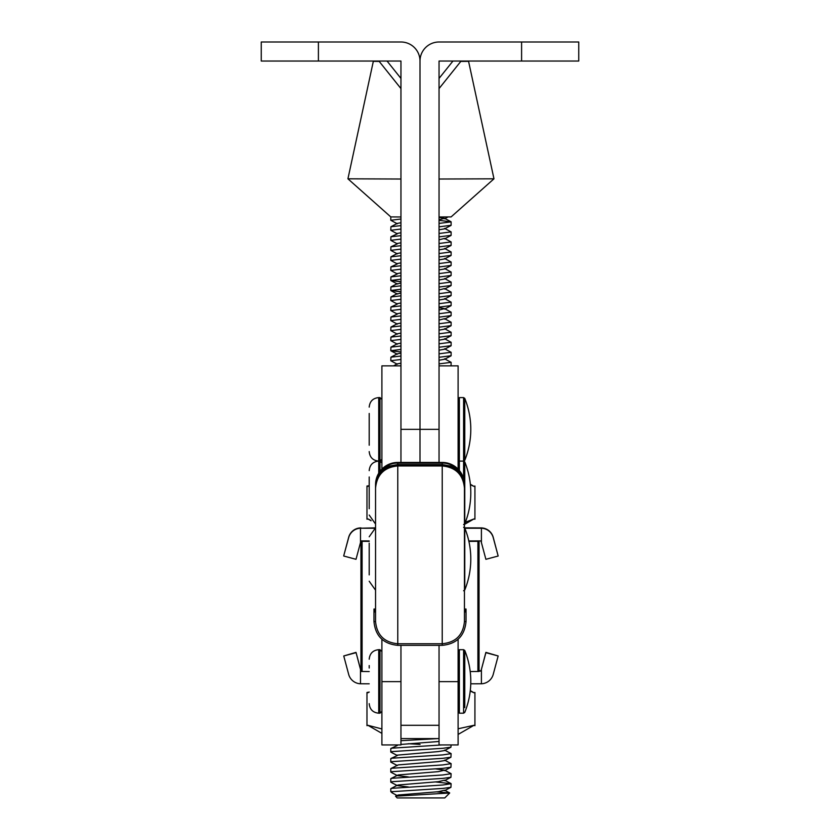 <?xml version="1.0" encoding="UTF-8"?>
<svg xmlns="http://www.w3.org/2000/svg" width="840" height="840" viewBox="0 0 840 840"><rect width="100%" height="100%" fill="white"/><g stroke="black" fill="none" stroke-linecap="round" stroke-linejoin="round"><path stroke-width="1.26" d="M461.087 61.047L439.047 88.589M458.105 469.119L458.105 365.852L439.047 365.852L439.047 462.441L439.047 61.047L578.75 61.047L578.75 42L439.047 42A19.047 19.047 0 0 0 420 61.047L420 462.441L420 61.047A19.047 19.047 0 0 0 400.953 42L261.25 42L261.25 61.047L400.953 61.047L400.953 462.441L400.953 365.852L381.895 365.852L381.895 469.119M378.913 61.047L400.953 88.589M439.047 645.351L439.047 725.298L400.953 725.298L400.953 645.351M375.554 611.447L373.968 611.457L375.554 611.468M373.968 611.573L375.554 611.562L373.968 611.573M373.968 611.352L375.554 611.341L373.968 611.352M375.554 611.341L373.968 611.236L375.554 611.121M373.968 611.793L375.554 611.783L373.968 611.793M375.554 611.888L373.968 611.898L375.554 611.583M375.554 621.548C376.877 635.05 384.29 642.453 397.772 643.755L442.229 643.755L442.229 463.04L397.772 463.04L397.772 465.938C384.279 467.25 376.866 474.663 375.554 488.156L375.554 621.548L373.968 621.537L373.968 612.014L375.554 612.003M375.554 611.026L373.968 611.016L375.554 610.9M375.554 610.796L373.968 610.806L375.554 610.68M375.554 610.481L373.968 610.47L375.554 610.46L373.968 610.365L375.554 610.375L373.968 610.25L375.554 609.693L373.968 609.703L375.554 609.714M375.554 610.575L373.968 610.586L375.554 610.586M373.968 609.588L375.554 609.599L373.968 609.588M375.554 609.473L373.968 609.483L375.554 609.494M375.554 609.252L373.968 609.263L375.554 609.273M373.968 609.368L375.554 609.368L373.968 609.368M373.968 609.147L375.554 609.147L373.968 609.147M375.554 609.032L373.968 609.042L375.554 609.147M448.214 466.757L449.841 466.399A22.229 20.885 180 0 1 464.447 486.014L464.447 621.548L466.032 621.537C464.625 635.996 456.687 643.933 442.229 645.351L397.772 645.351C383.313 643.933 375.375 635.996 373.968 621.537M464.447 584.188L464.447 520.695M464.447 611.468L466.032 611.457L464.447 612.003L466.032 612.014L464.447 611.783L466.032 611.793L464.447 611.562L466.032 611.236L464.447 611.247M464.447 611.363L466.032 611.352L464.447 610.9M464.447 610.701L466.032 610.691L464.447 611.016M464.447 610.586L466.032 610.586L464.447 610.46M464.447 610.26L466.032 610.25L464.447 610.375M464.447 610.155L466.032 610.145L464.447 609.934M464.447 609.913L466.032 609.924L464.447 609.798M464.447 609.599L466.032 609.588L464.447 609.252M464.447 609.053L466.032 609.042L464.447 609.053M464.447 485.257A22.229 22.229 180 0 0 442.229 463.04L442.229 462.441A22.229 22.229 0 0 1 464.447 484.669L464.447 495.117M464.447 488.985L464.447 487.473M375.554 488.607L375.554 488.156A22.229 22.229 0 0 1 397.772 465.938L442.229 465.938C455.721 467.25 463.134 474.663 464.447 488.156L464.447 488.156A22.229 22.229 0 0 0 442.229 465.938L397.772 465.938L397.772 645.351M466.032 621.537L466.032 612.014L464.447 612.024L464.447 621.526C463.134 635.029 455.731 642.432 442.229 643.755L442.229 645.351M375.554 520.695L375.554 586.026M375.554 497.301L375.554 496.577M375.554 495.117L375.554 488.985M375.554 487.043L375.554 484.669A22.229 22.229 0 0 1 397.772 462.441L397.772 463.04A22.229 22.229 180 0 0 375.554 485.257M442.229 462.441L397.772 462.441M449.841 466.399L451.815 465.969L443.499 465.969M396.501 465.969L388.185 465.969L391.786 466.757M390.159 466.399A22.229 20.885 180 0 0 375.554 486.014A22.229 22.229 0 0 1 388.185 465.969M464.447 609.158L466.032 609.042M464.447 610.04L466.032 610.029L466.032 610.806L464.447 610.806M375.554 612.024L373.968 612.014M464.772 707.595L464.772 650.486L463.596 649.688L459.365 649.688L458.105 650.958M369.201 668.021L369.201 665.563M463.596 524.591L464.772 523.803L464.772 461.895L463.596 461.097L463.596 397.593L459.365 397.593L458.105 398.864M369.201 508.725L369.201 476.973M463.596 590.762L464.772 589.964L464.772 528.056L463.596 527.258M369.201 574.885L369.201 543.134M463.596 478.58L463.596 461.097L464.772 460.299L464.772 398.391L463.596 397.593M369.201 445.221L369.201 413.469M369.201 540.939L360.948 540.908L360.497 542.577L360.497 528.224L375.396 527.867M374.504 528.255L360.948 528.213M464.856 528.255L481.404 528.224A12.705 12.705 -0 0 1 493.227 537.621L498.162 556.028L485.888 559.314L480.963 540.908L468.804 540.95M498.162 556.028L493.227 537.317A12.705 12.705 180 0 0 481.404 527.909L464.678 527.856M360.948 527.898L360.497 527.909A12.705 12.705 180 0 0 348.673 537.317L343.749 555.712L348.673 537.621A12.705 12.705 -0 0 1 360.497 528.224M360.497 542.577L356.013 559.314L343.749 556.028M481.404 542.577L481.404 528.224M369.201 485.762L366.975 486.014L366.975 519.225L367.973 518.942L370.786 520.338M465.392 522.239L473.949 518.942L474.925 519.215L474.925 486.014L473.949 486.381L470.39 484.68M473.928 486.37L474.925 486.014L473.949 486.381L470.358 484.292M397.331 223.787L390.789 220.28L390.789 216.909L400.953 216.983M390.789 216.909L347.928 178.815L400.953 179.025M379.092 61.268L373.328 61.341L379.207 61.404M449.683 793.002L444.769 797.927L397.142 797.927L395.556 796.194L449.683 793.002L436.601 791.857M390.789 220.28L400.953 219.009M392.847 791.616L442.911 788.413L450.933 787.322L451.112 783.71L442.911 784.99L392.07 788.298L390.789 788.728L390.789 791.574L392.847 791.616L391.965 792.76L397.331 795.659M408.429 786.986L397.331 785.621L390.936 782.271L392.07 781.694L442.911 778.386L450.933 777.294L451.112 773.682L442.911 774.963L392.07 778.271L390.789 778.691L390.789 782.114M408.429 776.948L397.331 775.593L390.936 772.233L392.07 771.655L442.911 768.348L450.933 767.256L451.112 763.644L442.911 764.925L392.07 768.232L390.789 768.663L390.789 772.086M397.331 765.555L390.936 762.206L392.07 761.628L442.911 758.321L450.933 757.228L451.112 753.617L442.911 754.898L392.07 758.205L390.789 758.625L390.789 762.048M390.925 758.489L397.331 755.528L390.936 752.168L392.07 751.59L442.911 748.283L450.933 747.191L451.112 744.933M441.851 744.933L392.07 748.167L390.789 748.598L390.789 752.021M420.053 744.387L408.397 743.726M400.953 740.712L438.039 738.591M397.331 364.245L390.789 360.738L400.953 359.468M400.953 356.044L390.925 357.168L390.789 360.738M400.953 351.992L390.789 350.7L400.953 349.43M400.953 346.006L390.925 347.141L390.789 350.7M397.331 344.18L390.789 340.673L400.953 339.402M400.953 335.979L390.925 337.103L390.789 340.673M397.331 334.142L390.789 330.635L400.953 329.364M400.953 325.941L390.925 327.075L390.789 330.635M397.331 324.114L390.789 320.607L400.953 319.337M400.953 315.913L390.925 317.037L390.789 320.607M390.925 317.037L397.331 314.076L390.789 310.569L400.953 309.298M400.953 305.875L390.925 307.01L390.789 310.569M390.925 307.01L397.331 304.048L390.789 300.542L400.953 299.271M400.953 295.848L390.925 296.971L390.789 300.542M400.953 291.795L390.789 290.504L400.953 289.233M400.953 285.81L390.925 286.944L390.789 290.504M400.953 281.757L390.789 280.476L400.953 279.206M400.953 275.782L390.925 276.906L390.789 280.476M390.925 276.906L397.331 273.945L390.789 270.438L400.953 269.168M400.953 265.745L390.925 266.878L390.789 270.438M390.925 266.878L397.331 263.918L390.789 260.411L400.953 259.14M400.953 255.717L390.925 256.841L390.789 260.411M397.331 253.88L390.789 250.373L400.953 249.102M400.953 245.679L390.925 246.813L390.789 250.373M390.925 246.813L397.331 243.852L390.789 240.345L400.953 239.075M400.953 235.652L390.925 236.775L390.789 240.345M390.925 236.775L397.331 233.814L390.789 230.307L400.953 229.037M400.953 225.614L390.925 226.748L390.789 230.307M435.456 781.925L451.112 783.71M390.925 778.554L398.149 774.952L438.291 771.645L444.56 770.154L451.112 773.682M444.56 760.116L451.112 763.644M444.56 750.089L451.112 753.617M451.07 365.852L451.112 362.334L439.047 363.888M444.56 358.806L451.112 362.334M439.047 357.273L451.112 355.719L451.112 352.296L439.047 353.85M444.56 348.779L451.112 352.296M439.047 347.235L451.112 345.692L451.112 342.269L439.047 343.812M444.56 338.741L451.112 342.269M439.047 337.207L451.112 335.654L451.112 332.231L439.047 333.784M444.56 328.703L451.112 332.231M439.047 327.169L451.112 325.626L451.112 322.203L439.047 323.746M439.047 320.093L444.56 318.675L451.112 322.203M439.047 317.142L451.112 315.588L451.112 312.165L439.047 313.719M439.047 310.055L444.56 308.637L451.112 312.165M439.047 307.104L451.112 305.55L451.112 302.137L439.047 303.681M444.56 298.61L451.112 302.137M439.047 297.077L451.112 295.522L451.112 292.1L439.047 293.654M439.047 289.989L444.56 288.572L451.112 292.1M439.047 287.038L451.112 285.485L451.112 282.072L439.047 283.616M444.56 278.544L451.112 282.072M439.047 277.011L451.112 275.457L451.112 272.034L439.047 273.588M444.56 268.506L451.112 272.034M439.047 266.973L451.112 265.419L451.112 262.007L439.047 263.55M444.56 258.478L451.112 262.007M439.047 256.946L451.112 255.392L451.112 251.969L439.047 253.523M444.56 248.441L451.112 251.969M439.047 246.908L451.112 245.353L451.112 241.941L439.047 243.484M439.047 239.831L444.56 238.413L451.112 241.941M439.047 236.88L451.112 235.326L451.112 231.903L439.047 233.457M444.56 228.375L451.112 231.903M439.047 226.842L451.112 225.288L451.112 221.876L439.047 223.419M439.047 220.322L451.112 221.876M399.147 794.85L403.305 795.49M395.556 796.194L398.149 795.018L438.291 791.711L444.56 790.22L449.631 792.876M397.331 785.621L398.149 784.99L438.291 781.673L444.56 780.182L450.944 783.531M444.56 770.154L435.414 768.852M390.925 768.516L398.149 764.925L438.291 761.607L444.538 760.578L450.933 757.228M397.31 755.139L438.291 751.579L444.538 750.55L450.933 747.191M397.331 745.49L390.925 748.45M400.953 744.44L439.047 741.468M393.519 365.852L397.31 363.856L400.953 363.195M439.047 360.224L444.538 359.268L450.933 355.908M390.925 357.168L397.31 353.829L400.953 353.157M439.047 350.185L444.538 349.23L450.933 345.881M390.925 347.141L397.31 343.791L400.953 343.13M439.047 340.158L444.538 339.203L450.933 335.843M390.925 337.103L397.31 333.764L400.953 333.092M439.047 330.12L444.538 329.165L450.933 325.815M390.925 327.075L397.31 323.726L400.953 323.064M397.31 313.698L400.953 313.026M444.56 308.637L439.047 307.703M397.31 303.66L400.953 302.998M439.047 300.027L444.538 299.072L450.933 295.712M390.936 290.661L397.331 294.01L400.953 292.961M390.936 280.623L397.331 283.983L400.953 282.933M439.047 279.962L444.538 279.006L450.933 275.646M397.31 273.556L400.953 272.895M439.047 269.923L444.538 268.968L450.933 265.618M397.31 263.529L400.953 262.868M439.047 259.896L444.538 258.941L450.933 255.581M390.925 256.841L397.31 253.491L400.953 252.829M439.047 249.858L444.538 248.903L450.933 245.553M397.31 243.464L400.953 242.802M397.31 233.425L400.953 232.764M439.047 229.792L444.538 228.837L450.933 225.488M390.925 226.748L397.31 223.398L400.953 222.737M439.047 219.765L444.56 218.347L439.047 217.413M460.793 61.415L468.573 61.341L460.908 61.257M439.047 179.025L493.973 178.815L468.573 61.341M439.047 216.983L451.112 216.909L493.973 178.815M470.201 671.549L479.052 671.465L479.052 540.918M369.201 671.549L360.948 671.465L360.948 540.908M468.899 541.391L479.052 541.296M458.105 681.629L439.047 681.629L439.047 744.933L458.105 744.933L458.105 639.282M381.895 681.629L381.895 744.933L400.953 744.933L400.953 681.629L381.895 681.629L381.895 639.282M360.948 541.296L369.201 541.37M470.284 690.627L473.959 692.748L474.925 692.475L473.928 692.759L470.243 691.026M473.949 725.319L458.105 734.433M458.105 728.774L473.928 725.308L474.925 725.676L474.925 692.475L473.928 692.759M369.201 692.107L366.975 692.465L367.973 692.748L366.975 692.465L366.975 725.676L367.952 725.308L381.895 728.942M360.948 670.772L356.013 652.375L360.948 671.087M498.162 655.966L485.888 652.375L480.963 671.087L485.888 652.68L498.162 655.966L493.227 674.373A12.705 12.705 -0 0 1 481.404 683.781L470.768 683.812M360.497 669.417L360.497 683.781L369.201 683.812M360.497 683.781A12.705 12.705 -0 0 1 348.673 674.373L343.749 655.966L356.013 652.68M356.013 652.375L343.749 655.966M479.052 671.097L480.963 671.087M480.963 670.772L479.052 670.772M481.404 669.417L481.404 683.781M439.047 429.345L400.953 429.345M521.598 61.047L521.598 42M439.047 78.424L452.949 61.047M318.402 61.047L318.402 42M400.953 78.424L387.051 61.047M375.554 488.187A22.229 22.229 0 0 1 397.772 465.969L442.229 465.969A22.229 22.229 0 0 1 464.447 488.187M464.772 650.486A82.551 82.551 0 0 1 464.772 712.394L463.596 713.192L463.596 649.688M463.596 713.192L459.365 713.192L459.365 649.688M381.895 711.28L379.995 713.192L379.995 649.688L378.725 649.688C372.939 650.255 369.768 653.425 369.201 659.211M379.995 713.192L378.725 713.192L378.725 649.688M378.725 473.225L378.725 397.593C372.939 398.16 369.768 401.331 369.201 407.117M379.995 471.334L379.995 397.593L378.725 397.593M459.365 470.526L459.365 397.593M477.907 671.486L477.907 541.317M362.093 671.486L362.093 541.317M439.047 738.591L400.953 738.591M450.114 465.969L442.229 464.52L397.772 464.52L389.886 465.969M447.846 465.969L442.229 465.245L397.772 465.245L392.154 465.969M464.447 486.014A22.229 22.229 0 0 0 451.815 465.969M459.365 713.192L458.105 711.921M378.725 713.192C372.939 712.625 369.768 709.453 369.201 703.668M379.995 649.688L381.895 651.599M464.772 523.803A82.551 82.551 0 0 0 464.772 461.895M375.554 524.055L369.201 515.067M381.895 462.998L379.995 461.097L378.725 461.097C372.939 461.664 369.768 464.835 369.201 470.62M463.596 461.097L459.365 461.097L458.105 462.368M464.772 589.964A82.551 82.551 0 0 0 464.772 528.056M375.554 590.216L369.201 581.238M375.554 527.803L369.201 536.781M464.772 460.299A82.551 82.551 0 0 0 464.772 398.391M459.365 461.097L458.105 459.827M379.995 461.097L381.895 459.186M378.725 461.097C372.939 460.53 369.768 457.359 369.201 451.574M379.995 397.593L381.895 399.504M371.081 520.748L367.952 518.952M369.201 485.646L367.941 486.37M464.447 524.433L473.959 518.942M373.328 61.341L347.928 178.815M391.965 792.76L390.789 791.574M450.944 221.686L444.56 218.347M390.925 286.944L397.31 283.594M390.925 296.971L397.31 293.632M390.925 788.582L397.31 785.243M450.933 787.322L444.538 790.682M450.933 777.294L444.538 780.644M450.933 767.256L444.538 770.616M396.281 744.933L396.953 745.29M390.936 350.858L397.331 354.207M450.933 315.777L444.538 319.137M450.933 305.75L444.538 309.099M450.933 285.684L444.538 289.034M450.933 235.515L444.538 238.875M448.067 216.951L444.538 218.809M381.895 733.373L367.941 725.319M369.201 692.024L367.931 692.748"/></g></svg>
